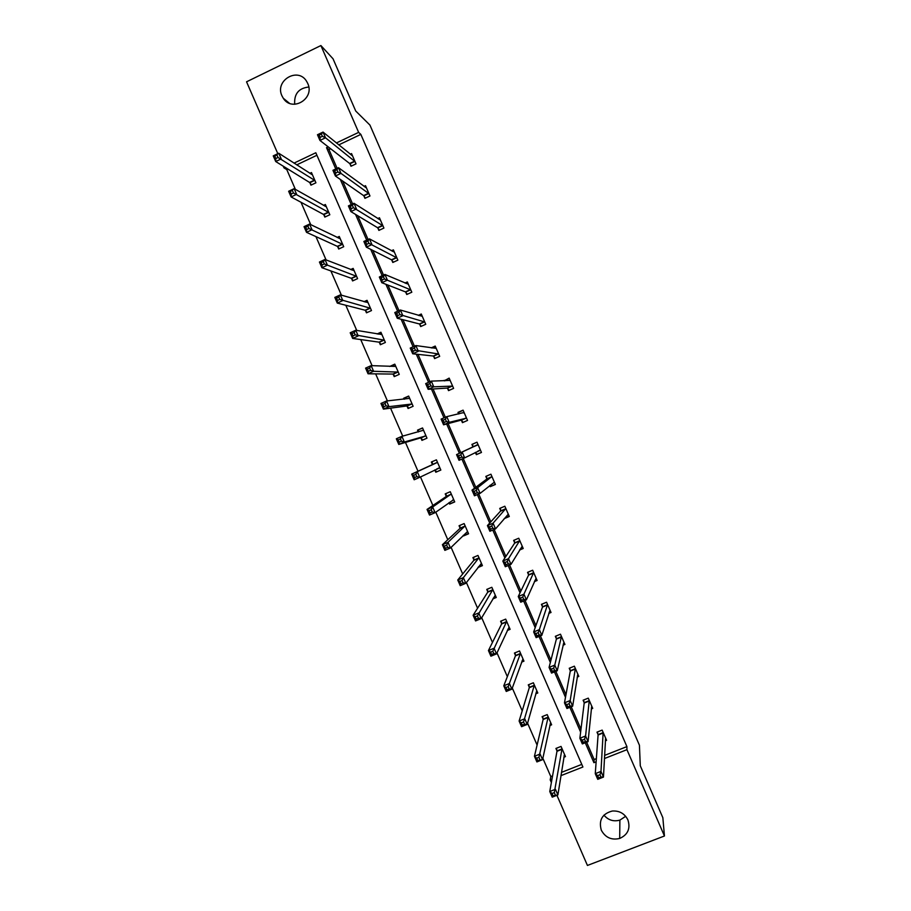 <?xml version="1.0" encoding="UTF-8"?>
<svg xmlns="http://www.w3.org/2000/svg" width="911" height="911" viewBox="0 0 911 911"><rect width="100%" height="100%" fill="white"/><g stroke="black" fill="none" stroke-linecap="round" stroke-linejoin="round"><path stroke-width="1.37" d="M307.724 83.402C315.115 98.593 292.112 112.52 283.287 98.263L281.966 95.871C274.45 80.487 298.102 66.571 306.665 81.421L307.724 83.402M625.675 816.302L619.879 820.128C613.558 821.836 608.241 820.173 603.936 815.14M627.918 819.923C630.617 828.554 627.873 834.727 619.696 838.45C611.497 840.352 605.371 837.596 601.306 830.183C598.538 820.162 602.194 813.785 612.26 811.029C619.423 810.585 624.65 813.546 627.918 819.923M277.809 153.674L246.551 81.808L320.9 45.55L333.027 58.782L355.711 111.005L369.934 125.08L639.431 745.232L640.285 765.787L662.844 817.691L664.449 835.991L587.436 865.45L556.928 795.314M551.371 782.538L550.21 779.873L551.975 779.178M542.854 758.282L550.813 776.582L550.21 779.873M287.899 169.059L286.783 169.594L295.369 189.351M300.994 202.265L310.719 224.63M315.935 236.609L326.07 259.908M330.864 270.943L341.409 295.175M345.793 305.253L356.736 330.42M360.722 339.564L372.075 365.664M375.639 373.863L387.391 400.897M390.557 408.162L402.719 436.118M405.463 442.439L417.99 471.215M420.483 476.977L432.884 505.48M435.8 512.176L447.791 539.733M451.104 547.363L462.686 573.976M466.409 582.539L477.58 608.206M481.703 617.704L492.464 642.437M496.996 652.868L507.347 676.645M512.289 688.01L522.219 710.853M527.571 723.152L537.103 745.05M286.783 169.594L283.993 167.886L283.264 166.189M363.933 196.036L364.935 198.336L369.968 195.979L365.505 185.685L364.036 186.368M391.81 260.17L392.812 262.47L397.868 260.147L393.393 249.865L391.434 250.764M419.686 324.27L420.677 326.571L425.744 324.282L421.281 314.01L418.297 315.354M447.529 388.337L448.531 390.625L453.61 388.382L449.146 378.111L444.261 380.821M481.441 452.403L476.362 454.657L481.464 452.448L477 442.188L471.909 444.409L472.9 446.697M476.362 454.657L475.383 452.414M509.147 516.138L504.182 518.655L509.295 516.491L504.842 506.231L499.729 508.406L500.731 510.695M500.868 511.025L500.344 508.144M534.381 581.628L537.114 580.489L532.662 570.229L527.537 572.37L528.539 574.67M563.055 645.216L564.922 644.453L560.47 634.204L555.334 636.311L556.325 638.6M591.296 708.952L592.719 708.382L588.267 698.145L583.108 700.206L584.099 702.495M330.647 148.744L328.951 149.541L337.127 168.341M342.65 181.05L352.603 203.927M357.727 215.736L368.078 239.513M372.804 250.4L383.542 275.088M387.881 285.063L398.995 310.64M402.947 319.715L414.459 346.191M418.001 354.356L429.912 381.732M433.055 388.986L445.354 417.261M448.11 423.604L460.75 452.676M463.266 458.472L475.793 487.271M478.708 493.978L490.835 521.866M494.138 529.473L505.867 556.45M509.568 564.957L520.898 591.023M524.998 600.429L535.93 625.584M540.417 635.889L550.95 660.133M555.824 671.35L565.97 694.683M571.231 706.788L580.979 729.21M586.638 742.226L594.154 759.512L596.363 758.635M604.585 755.401L626.916 746.61L360.836 134.395L338.778 144.872M605.337 740.837L606.601 740.336L602.148 730.098L596.99 732.148L597.992 734.437M577.21 677.078L578.815 676.417L574.363 666.18L569.227 668.264L570.218 670.553M548.798 613.388L551.018 612.477L546.566 602.228L541.43 604.346L542.432 606.635M519.646 549.993L523.21 548.49L518.746 538.23L513.633 540.394L514.635 542.683M495.299 484.276L490.277 486.668L495.379 484.47L490.927 474.21L485.825 476.407L486.816 478.708M490.277 486.668L489.788 485.54M461.456 420.358L462.446 422.647L467.537 420.426L463.073 410.155L457.994 412.387L458.677 413.97M433.613 356.303L434.604 358.604L439.683 356.338L435.219 346.066L431.199 347.865M405.748 292.226L406.75 294.515L411.806 292.215L407.342 281.943L404.974 283.025M377.871 228.103L378.874 230.403L383.918 228.069L379.454 217.775L377.78 218.56M349.983 163.946L350.986 166.246L356.019 163.878L351.544 153.583L350.257 154.198M320.9 45.55L358.638 132.38L336.41 142.947M360.836 134.395L358.638 132.38M626.916 746.61L626.939 749.673L664.449 835.991M328.211 146.853L326.514 147.662L335.772 168.979M560.937 775.648L582.915 767.005L315.821 152.752L294.025 163.115M285.12 167.351L283.993 167.886M585.249 742.772L593.904 762.678L596.136 761.801M604.414 758.544L626.939 749.673M340.315 179.433L351.247 204.565M355.529 214.392L366.712 240.14M370.72 249.352L382.176 275.703M385.922 284.3L397.64 311.266M401.113 319.237L413.093 346.806M416.293 354.174L428.546 382.335M431.472 389.088L443.987 417.864M446.652 423.991L459.395 453.302M461.9 459.064L474.563 488.194M477.341 494.571L489.731 523.073M492.771 530.054L504.888 557.942M508.19 565.537L520.044 592.799M523.62 600.998L535.201 627.645M539.027 636.459L550.346 662.479M554.446 671.908L565.492 697.314M569.853 707.346L580.626 732.125M316.914 155.269L296.724 164.868M550.813 776.582L552.567 775.899M561.461 772.391L581.776 764.386M309.831 173.341L311.471 172.566L315.923 182.804L310.947 185.161L309.945 182.872M323.519 205.385L325.364 204.519L329.828 214.757L324.828 217.091L323.838 214.802M337.138 237.452L339.256 236.461L343.709 246.699L338.71 249.022L337.719 246.733M350.655 269.542L353.149 268.403L357.602 278.629L352.591 280.93L351.6 278.641M364.036 301.7L367.031 300.323L371.483 310.56L366.473 312.837L365.47 310.549M377.131 333.95L380.912 332.242L385.364 342.468L380.342 344.734L379.352 342.445M389.783 366.438L394.793 364.149L399.246 374.375L394.212 376.619L393.222 374.341M404.029 399.2L403.63 398.289L408.663 396.057L413.116 406.283L408.082 408.504L407.08 406.215M418.274 431.951L417.5 430.163L422.533 427.954L426.986 438.168L421.941 440.377L420.95 438.089M432.349 464.314L431.358 462.025L436.403 459.839L440.844 470.053L435.8 472.24L434.809 469.951M432.463 464.587L411.692 474.107L417.272 471.682L419.732 477.341L439.854 467.764M446.208 496.165L445.217 493.887L450.273 491.712L454.714 501.927L449.647 504.09L449.032 502.656M460.055 528.016L459.064 525.738L464.132 523.574L468.573 533.789L463.505 535.941L463.255 535.383M473.902 559.855L472.911 557.578L477.979 555.437L482.42 565.64L477.899 567.553M487.749 591.694L486.759 589.406L491.838 587.288L496.267 597.491L492.805 598.937M501.585 623.511L500.594 621.234L505.685 619.127L510.114 629.33L507.302 630.492M515.421 655.328L514.43 653.05L519.532 650.966L523.962 661.158L521.593 662.126M529.257 687.133L528.266 684.856L533.368 682.783L537.797 692.986L535.748 693.818M543.093 718.927L542.102 716.65L547.204 714.6L551.633 724.803L549.834 725.52M556.917 750.721L555.926 748.443L561.039 746.416L565.469 756.608L563.852 757.246M594.154 759.512L593.904 762.678M328.951 149.541L326.514 147.662M468.413 533.436L463.505 535.941M454.623 501.722L449.647 504.09M440.822 469.996L435.8 472.24M458.916 413.913L458.745 412.227L457.994 412.387M422.602 428.09L417.5 430.163M444.921 380.809L444.067 380.365M408.8 396.342L403.63 398.289M394.987 364.594L389.771 366.404M294.697 104.275C294.025 93.879 298.717 88.128 308.772 87.023M605.416 739.185L605.997 738.946M599.962 774.726L597.662 775.625L598.652 777.903L600.953 777.003L599.962 774.726L600.987 771.412L603.458 777.083L597.741 779.326L595.27 773.655L600.987 771.412L603.15 732.387M605.61 738.047L603.458 777.083L600.953 777.003M597.662 775.625L595.27 773.655L598.083 735.006L597.434 731.966M598.652 777.903L597.741 779.326M564.866 755.23L564.125 755.515M555.289 794.893L554.298 792.627L552.032 793.515L553.011 795.781L557.885 794.939L552.225 797.148L549.766 791.511L555.425 789.29L557.885 794.939L564.478 754.319M556.484 748.216L556.985 751.245L549.766 791.511L552.032 793.515M562.03 748.694L554.298 792.627M552.225 797.148L553.011 795.781M591.444 707.437L592.173 707.141M584.52 739.22L582.231 740.131L583.222 742.408L585.511 741.497L584.52 739.22L585.591 735.986L588.062 741.656L582.345 743.923L579.874 738.252L585.591 735.986L589.258 700.434M591.717 706.093L588.062 741.656L585.511 741.497M582.231 740.131L579.874 738.252L584.19 703.041L583.575 700.024M583.222 742.408L582.345 743.923M577.415 675.711L578.348 675.336M569.079 703.713L566.79 704.624L567.781 706.902L570.07 705.991L569.079 703.713L570.184 700.548L572.655 706.219L566.949 708.507L564.478 702.837L570.184 700.548L575.365 668.469M577.825 674.129L572.655 706.219L570.07 705.991M566.79 704.624L564.478 702.837L570.286 671.077L569.705 668.07M567.781 706.902L566.949 708.507M551.098 723.562L550.164 723.938M539.916 759.569L538.936 757.303L536.67 758.203L537.649 760.469L542.557 759.683L536.898 761.926L534.438 756.278L540.098 754.035L542.557 759.683L550.643 722.514M542.683 716.422L543.138 719.485L534.438 756.278L536.67 758.203M548.194 716.889L538.936 757.303M536.898 761.926L537.649 760.469M537.331 691.904L536.158 692.371M524.554 724.234L523.563 721.967L521.297 722.878L522.288 725.145L524.554 724.234L527.218 724.427L521.57 726.693L519.111 721.045L524.759 718.779L527.218 724.427L536.807 690.709M528.881 684.605L529.291 687.668L519.111 721.045L521.297 722.878M534.358 685.072L523.563 721.967M521.57 726.693L522.288 725.145M563.328 643.997L564.513 643.508M553.637 668.184L551.349 669.107L552.339 671.384L554.628 670.462L553.637 668.184L554.765 665.098L557.236 670.781L551.542 673.081L549.071 667.41L554.765 665.098L561.461 636.493M563.932 642.164L557.236 670.781L554.628 670.462M551.349 669.107L549.071 667.41L556.382 639.089L555.835 636.106M552.339 671.384L551.542 673.081M523.552 660.224L522.049 660.839M509.181 688.887L508.19 686.621L505.935 687.543L506.915 689.809L509.181 688.887L511.88 689.16L506.243 691.449L503.783 685.801L509.42 683.512L511.88 689.16L522.971 658.881M515.068 652.788L515.455 655.829L503.783 685.801L505.935 687.543M520.523 653.244L508.19 686.621M506.243 691.449L506.915 689.809M549.139 612.317L550.677 611.68M538.185 632.644L535.907 633.578L536.898 635.855L539.175 634.921L538.185 632.644L539.346 629.638L541.817 635.32L536.135 637.643L533.664 631.972L539.346 629.638L547.568 604.517M550.028 610.176L541.817 635.32L539.175 634.921M535.907 633.578L533.664 631.972L542.478 607.102L541.965 604.13M536.898 635.855L536.135 637.643M509.773 628.544L507.826 629.342M493.796 653.54L492.805 651.274L490.551 652.196L491.541 654.462L493.796 653.54L496.529 653.893L490.904 656.193L488.444 650.545L494.069 648.233L496.529 653.893L509.124 627.053M501.266 620.96L501.597 623.989L488.444 650.545L490.551 652.196M506.675 621.416L492.805 651.274M490.904 656.193L491.541 654.462M534.791 580.694L536.841 579.84M522.732 597.104L520.454 598.037L521.445 600.326L523.723 599.381L522.732 597.104L523.927 594.166L526.399 599.848L520.728 602.205L518.257 596.523L523.927 594.166L533.664 572.529M536.124 578.189L526.399 599.848L523.723 599.381M520.454 598.037L518.257 596.523L528.574 575.103L528.095 572.142M521.445 600.326L520.728 602.205M495.994 596.853L493.398 597.935M478.412 618.17L477.421 615.904L475.178 616.838L476.157 619.104L478.412 618.17L481.179 618.603L475.565 620.926L473.105 615.278L478.719 612.944L481.179 618.603L495.277 595.213M487.453 589.11L487.749 592.139L473.105 615.278L475.178 616.838M492.828 589.565L477.421 615.904M475.565 620.926L476.157 619.104M520.124 549.208L522.994 547.989M507.268 561.54L504.99 562.497L505.981 564.774L508.258 563.818L507.268 561.54L508.497 558.682L510.98 564.365L505.309 566.744L502.838 561.062L508.497 558.682L519.748 540.53M522.208 546.201L510.98 564.365L508.258 563.818M504.99 562.497L502.838 561.062L514.658 543.104L514.214 540.143M505.981 564.774L505.309 566.744M482.204 565.15L478.56 566.688M463.027 582.801L462.036 580.535L459.793 581.469L460.772 583.746L463.027 582.801L465.828 583.302L460.214 585.659L457.755 580L463.369 577.642L465.828 583.302L481.429 563.362M473.652 557.27L473.891 560.288L457.755 580L459.793 581.469M478.981 557.726L463.369 577.642L462.036 580.535M460.214 585.659L460.772 583.746M491.803 525.966L489.537 526.934L490.528 529.211L492.794 528.255L491.803 525.966L493.067 523.187L495.55 528.881L489.89 531.272L487.408 525.59L493.067 523.187L505.833 508.52M508.304 514.191L495.55 528.881L492.794 528.255M489.537 526.934L487.408 525.59L500.754 510.855L505.856 508.68M490.528 529.211L489.89 531.272M447.631 547.409L446.641 545.142L444.397 546.099L445.388 548.365L447.631 547.409L450.467 547.989L444.864 550.369L442.404 544.71L448.007 542.33L450.467 547.989L467.571 531.5M459.839 525.408L460.032 528.414L442.404 544.71L444.397 546.099M465.122 525.863L448.007 542.33L446.641 545.142M444.864 550.369L445.388 548.365M476.328 490.391L474.062 491.359L475.064 493.648L477.318 492.669L476.328 490.391L477.637 487.681L480.108 493.375L474.46 495.8L471.989 490.118L477.637 487.681L491.917 476.51M494.388 482.181L480.108 493.375L477.318 492.669M474.062 491.359L471.989 490.118L486.816 479.061L486.474 476.123M490.892 486.167L490.095 485.29M475.064 493.648L474.46 495.8M449.328 502.451L450.444 503.521M432.235 512.016L431.245 509.75L429.001 510.707L429.992 512.973L432.235 512.016L435.105 512.677L429.514 515.068L427.043 509.42L432.645 507.017L435.105 512.677L453.712 499.638M446.037 493.534L446.174 496.541L427.043 509.42L429.001 510.707M451.264 493.99L432.645 507.017L431.245 509.75M429.514 515.068L429.992 512.973M460.852 454.805L458.597 455.785L459.588 458.062L461.854 457.083L460.852 454.805L462.196 452.175L464.667 457.869L459.03 460.306L456.559 454.623L478.002 444.488M480.461 450.159L464.667 457.869L461.854 457.083M458.597 455.785L456.559 454.623L472.889 447.028L472.604 444.101M477.034 454.304L475.405 452.403M459.588 458.062L459.03 460.306M434.786 469.939L436.654 471.807M416.828 476.612L419.732 477.341L414.152 479.767L411.692 474.107L413.605 475.314L414.596 477.58L416.828 476.612L415.837 474.335L413.605 475.314M432.235 461.649L432.361 464.451L437.36 462.458L417.272 471.682L415.837 474.335M414.152 479.767L414.596 477.58M458.745 412.227L463.141 410.303M463.118 422.362L461.194 420.119L443.589 424.811L441.118 419.117L446.754 416.646L464.075 412.455M445.377 419.197L446.754 416.646L449.225 422.34L443.589 424.811L444.112 422.476L446.367 421.486L445.377 419.197L443.122 420.187L444.112 422.476M466.546 418.126L449.225 422.34L446.367 421.486M441.118 419.117L443.122 420.187M423.535 430.231L401.899 436.335L404.359 442.006L398.79 444.443L420.654 437.872L422.784 440.013M399.189 442.177L398.79 444.443L396.319 438.783L401.899 436.335L400.43 438.92L398.198 439.899L399.189 442.177L401.421 441.186L400.43 438.92M418.434 429.924L418.479 431.894M401.421 441.186L404.359 442.006L425.984 435.879M398.198 439.899L396.319 438.783M444.887 380.354L449.271 378.407M449.157 390.352L447.267 388.075L428.159 389.304L425.676 383.611L431.302 381.117L450.148 380.411M429.901 383.588L431.302 381.117L433.773 386.811L428.159 389.304L428.637 386.868L430.892 385.877L429.901 383.588L427.646 384.59L428.637 386.868M452.619 386.093L433.773 386.811L430.892 385.877M425.676 383.611L427.646 384.59M409.665 398.346L386.515 400.988L388.986 406.659L383.417 409.119L406.784 405.976L408.868 408.151M383.782 406.75L383.417 409.119L380.957 403.459L386.515 400.988L385.023 403.493L382.791 404.484L383.782 406.75L386.013 405.759L385.023 403.493M404.632 398.187L404.632 399.132M386.013 405.759L388.986 406.659L412.125 403.994M382.791 404.484L380.957 403.459M432.076 348.002L435.412 346.499M435.196 358.342L433.329 356.019L412.706 353.787L410.235 348.093L415.849 345.565L436.221 348.366M414.403 347.968L415.849 345.565L418.32 351.27L412.706 353.787L413.15 351.259L415.405 350.245L414.403 347.968L412.159 348.981L413.15 351.259M438.681 354.037L415.405 350.245M410.235 348.093L412.159 348.981M395.784 366.438L371.141 365.63L373.601 371.289L368.044 373.783L392.903 374.068L394.953 376.289M368.363 371.324L368.044 373.783L365.584 368.112L371.141 365.63L369.604 368.055L367.384 369.046L368.363 371.324L370.595 370.321L369.604 368.055M370.595 370.321L373.601 371.289L398.244 372.087M367.384 369.046L365.584 368.112M419.242 315.639L421.531 314.591M421.235 326.309L419.39 323.952L397.264 318.246L394.782 312.553L400.385 310.013L422.283 316.311M398.916 312.336L400.385 310.013L402.867 315.718L397.264 318.246L397.663 315.639L399.906 314.614L398.916 312.336L396.672 313.35L397.663 315.639M424.754 321.982L399.906 314.614M394.782 312.553L396.672 313.35M381.174 332.834L378.259 334.143M381.914 334.531L355.745 330.249L358.217 335.92L352.671 338.436L379.022 342.149L381.049 344.415M352.956 335.886L352.671 338.436L350.2 332.766L355.745 330.249L354.185 332.606L351.965 333.608L352.956 335.886L355.176 334.872L354.185 332.606M355.176 334.872L384.374 340.179M351.965 333.608L350.2 332.766M405.976 283.446L407.661 282.672M407.285 294.276L405.441 291.884L381.811 282.706L379.329 277.012L384.92 274.45L408.344 284.243M383.417 276.693L384.92 274.45L387.403 280.144L381.811 282.706L382.164 280.007L384.408 278.971L383.417 276.693L381.174 277.718L382.164 280.007M410.815 289.914L384.408 278.971M379.329 277.012L381.174 277.718M367.349 301.063L365.209 302.031M368.033 302.611L340.361 294.868L342.821 300.539L337.286 303.078L365.14 310.23L367.144 312.53M337.525 300.436L337.286 303.078L334.815 297.407L340.361 294.868L338.767 297.145L336.535 298.159L337.525 300.436L339.746 299.412L338.767 297.145M339.746 299.412L370.492 308.271M336.535 298.159L334.815 297.407M392.493 251.345L393.78 250.753M393.324 262.231L391.502 259.794L366.347 247.154L363.876 241.461L369.456 238.876L394.395 252.165M367.919 241.039L369.456 238.876L371.939 244.569L366.347 247.154L366.666 244.353L368.909 243.317L367.919 241.039L365.675 242.075L366.666 244.353M396.866 257.847L368.909 243.317M363.876 241.461L365.675 242.075M353.536 269.28L351.897 270.032M354.151 270.692L324.965 259.476L327.425 265.147L321.902 267.709L351.247 278.288L353.229 280.634M322.107 264.976L321.902 267.709L319.431 262.038L324.965 259.476L323.337 261.673L321.116 262.698L322.107 264.976L324.316 263.951L323.337 261.673M324.316 263.951L356.611 276.34M321.116 262.698L319.431 262.038M378.896 219.278L379.898 218.811M379.363 230.176L377.553 227.704L350.883 211.591L348.412 205.897L353.98 203.29L380.456 220.075M352.409 205.374L353.98 203.29L356.463 208.983L350.883 211.591L351.168 208.699L353.4 207.662L352.409 205.374L350.177 206.421L351.168 208.699M382.916 225.757L353.4 207.662M348.412 205.897L350.177 206.421M339.712 237.486L338.436 238.078M340.258 238.75L309.558 224.072L312.029 229.743L306.506 232.328L337.355 246.346L339.325 248.737M306.677 229.504L306.506 232.328L304.035 226.657L309.558 224.072L307.895 226.19L305.686 227.226L306.677 229.504L308.886 228.467L307.895 226.19M308.886 228.467L342.718 244.41M305.686 227.226L304.035 226.657M365.231 187.245L366.017 186.869M365.391 198.12L363.591 195.603L335.419 176.017L332.936 170.323L338.505 167.692L366.507 187.985M336.899 169.697L338.505 167.692L340.987 173.397L335.419 176.017L335.658 173.033L337.89 171.985L336.899 169.697L334.667 170.756L335.658 173.033M368.966 193.667L340.987 173.397L337.89 171.985M332.936 170.323L334.667 170.756M325.876 205.692L324.885 206.159M326.366 206.808L294.151 188.657L296.622 194.328L291.11 196.935L323.462 214.392L325.409 216.818M291.235 194.02L291.11 196.935L288.639 191.264L294.151 188.657L290.245 191.743L291.235 194.02L293.444 192.973L292.454 190.695M293.444 192.973L328.825 212.468M290.245 191.743L288.639 191.264M351.498 155.212L352.124 154.916M351.43 166.041L349.63 163.502L319.943 140.442L317.472 134.737L323.029 132.084L352.546 155.883M321.378 134.008L323.029 132.084L325.512 137.789L319.943 140.442L320.148 137.367L322.38 136.297L321.378 134.008L319.157 135.079L320.148 137.367M355.017 161.577L325.512 137.789L322.38 136.297M317.472 134.737L319.157 135.079M312.052 173.887L311.255 174.263M312.473 174.855L278.743 153.23L281.214 158.901L275.714 161.532L309.558 182.439L311.494 184.899M275.794 158.525L275.714 161.532L273.243 155.861L278.743 153.23L274.803 156.248L275.794 158.525L278.003 157.478L277.012 155.2M278.003 157.478L314.933 180.515M274.803 156.248L273.243 155.861M603.241 732.956L598.083 735.006M603.196 732.592L598.037 734.642M556.951 750.926L562.064 748.899M556.974 751.302L562.087 749.275M589.349 700.98L584.19 703.041M589.303 700.627L584.145 702.7M575.433 668.993L570.286 671.077M575.399 668.663L570.252 670.747M543.127 719.132L548.228 717.082M543.138 719.485L548.251 717.447M529.291 687.327L534.393 685.266M529.291 687.668L534.404 685.596M561.529 636.994L556.382 639.089M561.506 636.675L556.359 638.782M515.455 655.51L520.545 653.426M515.455 655.829L520.545 653.745M547.613 604.984L542.478 607.102M547.602 604.688L542.466 606.817M501.608 623.693L506.698 621.587M501.597 623.989L506.687 621.883M533.698 572.962L528.574 575.103M533.687 572.7L528.562 574.83M487.772 591.865L492.851 589.747M487.749 592.139L492.828 590.021M519.782 540.94L514.658 543.104M519.771 540.69L514.658 542.854M473.925 560.026L478.992 557.885M473.891 560.288L478.97 558.147M505.856 508.907L500.743 511.082M460.066 528.175L465.134 526.023M460.032 528.414L465.1 526.262M491.929 476.863L486.816 479.061M491.94 476.658L486.838 478.844M446.219 496.324L451.275 494.149M446.174 496.541L451.23 494.366M452.949 499.832L453.621 499.547M480.382 450.057L477.968 451.093M477.99 444.819L472.889 447.028M478.013 444.625L472.923 446.834M432.304 464.656L437.36 462.458M436.699 468.994L439.762 467.662M466.455 418.012L461.365 420.244M466.284 417.887L461.194 420.119M464.086 412.581L463.323 412.922M420.654 437.872L425.699 435.663M420.848 437.986L425.892 435.777M452.516 385.968L447.438 388.211M452.346 385.831L447.267 388.075M406.784 405.976L411.818 403.744M406.978 406.101L412.011 403.88M438.59 353.912L433.511 356.178M438.407 353.753L433.329 356.019M392.903 374.068L397.936 371.825M393.108 374.216L398.141 371.973M424.651 321.845L419.584 324.134M424.458 321.663L419.39 323.952M379.022 342.149L384.043 339.883M379.238 342.32L384.26 340.054M410.702 289.778L405.646 292.078M410.508 289.573L405.441 291.884M365.14 310.23L370.151 307.941M365.357 310.412L370.378 308.134M396.763 257.699L391.707 260.022M396.558 257.471L391.502 259.794M351.247 278.288L356.258 275.987M351.475 278.493L356.486 276.192M382.814 225.609L377.769 227.944M382.597 225.359L377.553 227.704M337.355 246.346L342.365 244.023M337.594 246.574L342.593 244.25M368.853 193.508L363.819 195.865M368.636 193.246L363.591 195.603M323.462 214.392L328.461 212.058M323.712 214.643L328.7 212.309M354.903 161.395L349.87 163.775M354.675 161.122L349.63 163.502M309.558 182.439L314.546 180.082M309.82 182.701L314.807 180.344M283.287 98.263L289.391 103.25M619.696 838.45L619.879 820.128M603.241 732.911L598.083 734.949M556.985 751.245L562.098 749.218M589.349 700.912L584.19 702.973M575.445 668.902L570.297 670.986M543.15 719.417L548.251 717.367M529.314 687.577L534.415 685.516M561.529 636.891L556.393 638.998M515.467 655.738L520.568 653.654M547.625 604.881L542.489 606.999M501.619 623.887L506.71 621.78M533.709 572.848L528.585 574.989M487.772 592.025L492.862 589.907M519.794 540.827L514.669 542.979M473.925 560.163L479.004 558.022M505.867 508.782L500.765 510.957M460.078 528.289L465.134 526.125M491.951 476.738L486.85 478.935M446.219 496.404L451.275 494.229M478.024 444.682L472.923 446.902M432.361 464.519L437.405 462.321M464.098 412.626L463.528 412.877"/></g></svg>
